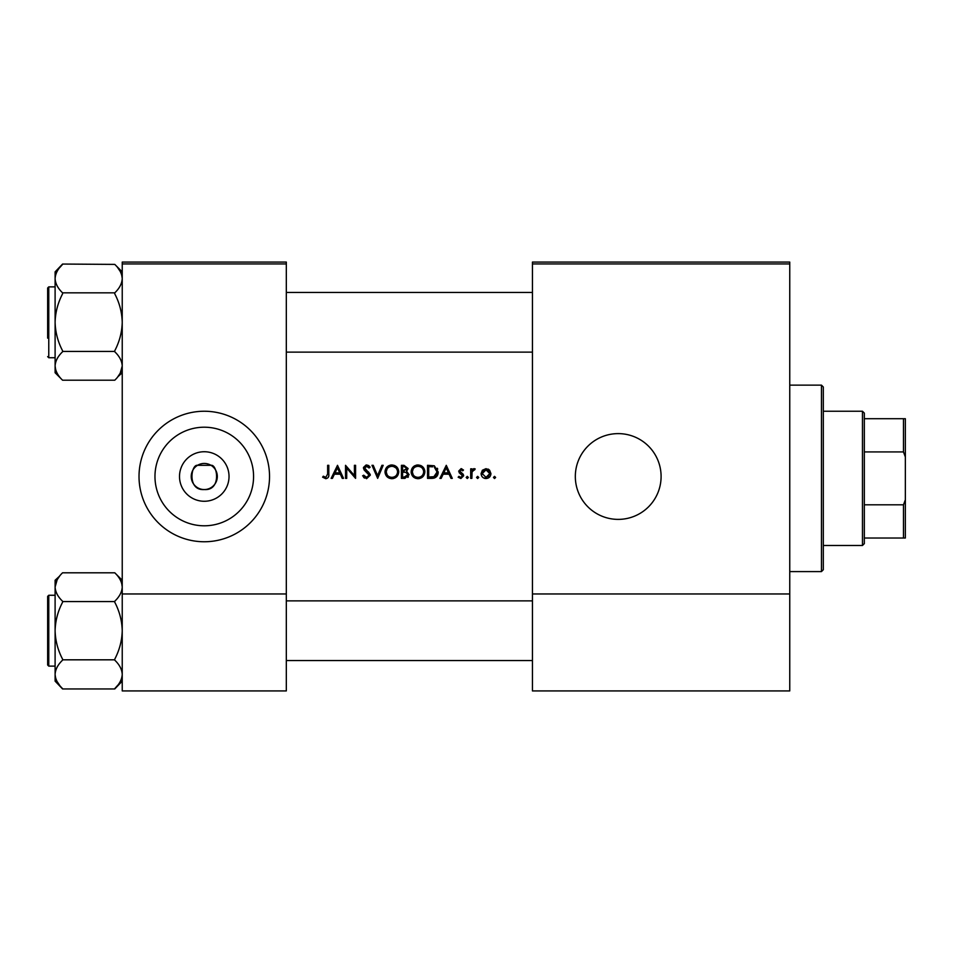 <?xml version="1.0" encoding="UTF-8"?>
<svg xmlns="http://www.w3.org/2000/svg" width="953" height="953" viewBox="0 0 953 953"><rect width="100%" height="100%" fill="white"/><g stroke="black" fill="none" stroke-linecap="round" stroke-linejoin="round"><path stroke-width="1.43" d="M204.276 501.266A24.766 24.766 0 0 1 179.509 476.5A24.766 24.766 0 0 1 204.276 451.734A24.766 24.766 0 0 1 229.03 476.5A24.766 24.766 0 0 1 204.276 501.266M204.276 463.444A13.056 13.056 0 0 0 191.219 476.5A13.056 13.056 0 0 0 204.276 489.556C221.561 490.866 217.475 464.028 210.994 465.314L197.545 465.314C191.1 464.004 186.955 490.855 204.276 489.556A13.056 13.056 0 0 0 217.32 476.5A13.056 13.056 0 0 0 204.276 463.444M204.276 427.206A49.294 49.294 0 0 0 154.97 476.5A49.294 49.294 0 0 0 204.276 525.794A49.294 49.294 0 0 0 253.569 476.5A49.294 49.294 0 0 0 204.276 427.206M204.276 411.243A65.257 65.257 0 0 0 139.019 476.5A65.257 65.257 0 0 0 204.276 541.757A65.257 65.257 0 0 0 269.532 476.5A65.257 65.257 0 0 0 204.276 411.243M618.211 433.615A42.885 42.885 0 0 0 575.326 476.5A42.885 42.885 0 0 0 618.211 519.385A42.885 42.885 0 0 0 661.096 476.5A42.885 42.885 0 0 0 618.211 433.615M322.614 477.191L325.759 478.704C328.142 478.263 329.154 476.738 328.809 474.129L328.809 465.314L327.629 465.314L327.629 473.998L325.831 477.358L323.305 476.19L322.614 477.191L323.305 476.19L325.831 477.358L327.629 473.998M332.43 478.37L334.408 474.177L340.328 474.177L342.258 478.37L343.533 478.37L337.505 465.314L331.144 478.37L332.43 478.37M366.571 478.704L370.3 475.166L364.618 467.971L366.524 466.315L369.073 467.994L370.133 467.184L366.655 464.981L363.438 468.018L364.177 470.008L369.133 475.154L366.571 477.358L363.712 475.19L362.605 475.845L366.571 478.704M371.98 465.314L377.662 478.37L383.189 465.314L381.939 465.314L377.579 475.595L373.231 465.314L371.98 465.314M411.136 471.902C411.529 476.071 413.816 478.335 418.01 478.704C422.203 478.323 424.478 476.024 424.859 471.83C424.478 467.601 422.167 465.326 417.914 464.981C413.745 465.398 411.493 467.697 411.136 471.902L411.255 470.544M427.528 465.314L427.528 478.37L431.578 478.37C435.771 478.335 437.987 476.214 438.237 472.009L434.306 465.779L427.528 465.314M458.155 477.239L460.883 478.537L463.67 475.773L463.229 474.296L459.822 471.116L461.061 469.829L462.717 470.83L463.503 470.02L461.061 468.662L458.655 471.163L462.503 475.821L460.823 477.358L458.929 476.357L458.155 477.239L458.929 476.357L460.823 477.358L462.503 475.821L459.096 472.628M466.184 477.441L467.268 478.537L468.364 477.441L467.268 476.357L466.184 477.441L467.268 476.357L468.364 477.441L467.268 478.537L466.184 477.441M470.699 468.828L470.699 478.37L471.878 478.37L472.08 471.89L475.225 468.983L474.201 468.662L471.878 470.234L471.878 468.828L470.699 468.828M493.463 477.441L494.547 478.537L495.631 477.441L494.547 476.357L493.463 477.441L494.547 476.357L495.631 477.441L494.547 478.537L493.463 477.441M481.074 473.617C481.348 476.643 483.004 478.275 486.018 478.537C489.02 478.287 490.664 476.643 490.95 473.617L489.639 470.234L486.018 468.662L482.385 470.234L481.074 473.617M476.56 477.441L477.644 478.537L478.74 477.441L477.644 476.357L476.56 477.441L477.644 476.357L478.74 477.441L477.644 478.537L476.56 477.441M441.191 478.37L443.181 474.177L449.089 474.177L451.019 478.37L452.294 478.37L446.278 465.314L439.917 478.37L441.191 478.37M401.427 465.314L401.427 478.37L404.954 478.37L409.123 474.665L406.609 471.318L408.122 468.542L403.977 465.314L401.427 465.314M385.024 471.902C385.417 476.071 387.716 478.335 391.909 478.704C396.091 478.323 398.378 476.024 398.747 471.83C398.378 467.601 396.067 465.326 391.802 464.981C387.645 465.398 385.393 467.697 385.024 471.902M345.534 465.314L345.534 478.37L346.713 478.37L346.713 468.114L355.576 478.37L355.576 465.314L354.409 465.314L354.409 475.583L345.534 465.314M286.317 263.945L122.234 263.945L122.234 262.075L286.317 262.075L286.317 690.925L122.234 690.925L122.234 593.969L286.317 593.969M122.234 263.945L122.234 593.969M789.751 263.945L789.751 690.925L532.441 690.925L532.441 262.075L789.751 262.075L789.751 263.945L532.441 263.945M789.751 593.969L532.441 593.969M488.007 469.055L488.889 469.543M485.029 478.454L484.124 478.203M488.174 476.714L489.782 473.629L486.018 477.358L482.254 473.629L486.018 469.829L489.782 473.629L488.675 470.961L486.018 469.829L482.957 471.413M485.28 477.298L486.757 477.298M482.528 472.176L482.313 474.368M472.843 469.126L473.844 468.685M474.582 469.996L473.605 469.889M472.247 471.366L471.997 472.307M467.268 476.357L468.364 477.441M461.061 468.662L461.788 468.781M461.061 469.829L462.717 470.83L461.061 469.829L459.822 471.116L460.156 471.985L463.229 474.296L463.67 475.773L460.883 478.537M462.181 474.916L460.74 473.939M446.171 467.852L448.482 472.843L443.812 472.843L446.171 467.852M437.284 468.233L437.737 469.138M438.142 473.331L437.808 474.594M437.522 475.249L436.95 476.178M434.461 477.989L432.936 478.299M434.389 467.304L437.07 471.997L433.937 476.691L428.707 477.024L428.707 466.648L432.698 466.827M431.352 466.696L429.624 466.648M437.034 472.759L437.022 471.187M436.998 471.02L436.867 470.377M436.748 469.984L436.236 468.936M433.055 476.881L434.639 476.405M435.283 476L436.891 473.51M430.196 477.024L432.078 476.976M411.91 468.662L414.102 466.148M414.114 466.136L414.71 465.779M416.33 465.159L417.235 465.004M420.654 465.481L421.786 466.088M424.752 470.556L424.824 471.187M422.87 476.703L419.356 478.585M418.01 478.704L415.365 478.215M414.186 477.584L413.137 476.726M411.243 473.2L411.16 472.545M419.07 466.422L417.962 466.315C421.417 466.589 423.323 468.423 423.68 471.83L423.585 470.722M423.489 470.329L422.513 468.435M421.107 467.22L420.13 466.732M423.585 472.938L423.68 471.83C423.346 475.261 421.44 477.108 417.962 477.358L419.07 477.262M422.727 474.963L423.489 473.331M416.878 477.274L417.962 477.358C414.555 477.096 412.661 475.273 412.304 471.89L413.268 474.975M415.818 476.976L416.652 477.227M413.257 468.745L412.304 471.89C412.637 468.483 414.519 466.625 417.962 466.315L416.866 466.422M416.509 466.505L415.532 466.863M408.444 476.786L407.848 477.417M406.121 470.234L406.955 468.566L402.595 470.83L402.595 466.648L404.191 466.648L406.955 468.566L406.8 467.804M404.799 466.672L404.191 466.648M403.381 470.83L404.31 470.806M407.312 473.117L405.823 472.331L407.955 474.665L404.263 477.024L402.595 477.024L402.595 472.176L405.823 472.331L403.381 472.176M405.895 476.905L407.955 474.665L407.717 473.677M404.263 477.024L405.239 476.988M385.06 471.223L385.155 470.544M385.798 468.662L389.181 465.505M390.218 465.159L391.135 465.004M394.554 465.481L398.723 471.187M396.758 476.703L393.255 478.585M391.909 478.704L389.265 478.215M388.074 477.584L387.037 476.726M385.143 473.2L385.06 472.545M392.958 466.422L391.862 466.315C395.316 466.589 397.222 468.423 397.58 471.83L397.472 470.722M397.377 470.329L396.412 468.435M395.888 467.887L393.482 466.541M397.472 472.938L397.58 471.83C397.246 475.261 395.34 477.108 391.862 477.358L392.97 477.262M396.627 474.963L397.389 473.331M390.778 477.274L391.862 477.358C388.443 477.096 386.561 475.273 386.203 471.89L387.156 474.975M389.717 476.976L390.551 477.227M387.156 468.745L386.203 471.89C386.525 468.483 388.419 466.625 391.862 466.315L390.754 466.422M390.408 466.505L389.432 466.863M364.499 478.108L363.534 477.239M362.605 475.845L363.712 475.19L364.237 475.988M369.073 475.607L367.465 472.664M369.133 475.154L368.668 473.867M367.024 472.307L366.309 471.783M364.177 470.008L363.438 468.018M363.498 467.411L366.047 465.028M366.655 464.981L368.597 465.564M368.68 465.624L369.812 466.756M368.12 466.922L367.31 466.446M366.929 466.351L364.618 467.971L367.227 470.961M364.618 467.971L365.476 469.65M368.227 471.723L370.229 474.499M337.41 467.852L339.709 472.843L335.051 472.843L337.41 467.852M328.749 475.702L328.368 477.25M862.465 545.485L862.465 411.243L864.335 413.102L864.335 543.627L862.465 545.485L823.309 545.485M862.465 411.243L823.309 411.243M905.35 538.028L903.48 538.028L903.48 504.804L905.35 499.789L905.35 538.028M864.335 538.028L903.48 538.028M864.335 418.701L905.35 418.701L905.35 499.789M864.335 504.804L903.48 504.804M905.35 456.94L903.48 451.925L903.48 418.701M864.335 451.925L903.48 451.925M821.45 385.131L823.309 387.001L823.309 569.727L821.45 571.597L821.45 385.131L789.751 385.131M114.777 293.179L114.777 293.869C119.447 302.744 121.936 312.227 122.234 322.305C121.96 332.263 119.47 341.734 114.777 350.728L114.777 351.431L62.564 351.431L62.564 350.728C57.895 341.853 55.405 332.383 55.107 322.305L55.107 271.855L62.564 264.052L114.777 264.398C119.459 268.877 121.948 273.606 122.234 278.61C121.948 283.637 119.459 288.366 114.777 292.833L62.564 292.833C57.883 288.354 55.393 283.613 55.107 278.61C55.393 273.594 57.883 268.853 62.564 264.398L59.61 267.722M122.222 278.288L121.686 274.905M55.298 368.203L55.107 365.988C55.381 361.008 57.871 356.267 62.564 351.776L62.564 351.431M122.234 366.143L120.197 373.231L122.234 365.988C121.96 370.967 119.47 375.708 114.777 380.199L62.564 380.199C57.895 375.768 55.405 371.027 55.107 365.988L55.655 369.704M120.138 373.326L117.85 376.721M114.777 351.431L114.777 351.776C119.447 356.208 121.936 360.949 122.234 365.988M47.65 338.148L47.65 287.997L48.77 286.877L48.77 357.732L47.65 356.613M120.185 271.367L117.755 267.745M62.564 380.199L55.107 372.742L55.107 322.305C55.381 312.334 57.871 302.863 62.564 293.869L62.564 293.179M122.234 372.742L117.731 376.876M114.777 264.398L122.234 271.855M55.107 674.712L55.655 678.095M122.032 584.797L122.234 587.012C121.96 591.992 119.47 596.733 114.777 601.224L114.777 602.272C119.447 611.147 121.936 620.617 122.234 630.695C121.96 640.666 119.47 650.137 114.777 659.131L114.777 660.167C119.459 664.646 121.948 669.387 122.234 674.39C121.948 679.406 119.459 684.147 114.777 688.602L117.731 685.278M55.107 586.857L57.144 579.769M57.204 579.674L59.491 576.279M57.156 579.769L55.107 587.012L55.107 630.695C55.381 620.737 57.871 611.266 62.564 602.272L62.564 601.224C57.895 596.792 55.405 592.051 55.107 587.012C55.381 582.033 57.871 577.292 62.564 572.801L114.777 572.801C119.447 577.232 121.936 581.973 122.234 587.012L121.686 583.296M48.77 666.123L47.65 665.003L47.65 596.387L48.77 595.268L48.77 666.123L55.107 666.123M114.777 601.569L62.564 601.569M62.564 659.131C57.895 650.256 55.405 640.773 55.107 630.695L55.107 674.39C55.393 669.363 57.883 664.634 62.564 660.167L62.564 659.131M114.777 659.821L62.564 659.821M62.564 688.602C57.883 684.123 55.393 679.394 55.107 674.39L55.107 681.145L62.564 688.948L114.777 688.948L122.234 681.145M57.156 681.633L59.586 685.255M55.107 587.012L55.107 580.258L59.61 576.124M821.45 571.597L789.751 571.597M48.77 357.732L55.107 357.732M47.65 287.997L48.77 286.877L55.107 286.877M532.441 352.134L286.317 352.134M532.441 292.464L286.317 292.464M55.107 595.268L48.77 595.268L47.65 596.387M122.234 580.258L114.777 572.801M286.317 600.866L532.441 600.866M286.317 660.536L532.441 660.536"/></g></svg>

